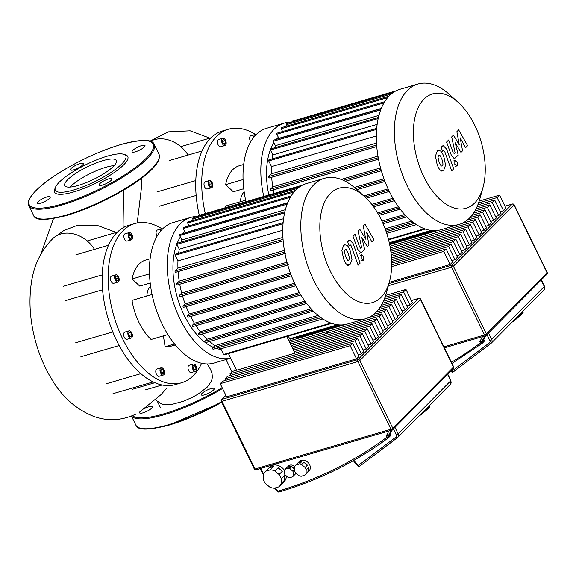 <?xml version="1.0" encoding="UTF-8"?>
<svg xmlns="http://www.w3.org/2000/svg" width="576" height="576" viewBox="0 0 576 576"><rect width="100%" height="100%" fill="white"/><g stroke="black" fill="none" stroke-linecap="round" stroke-linejoin="round"><path stroke-width="0.86" d="M458.172 102.362L449.359 94.428A73.159 40.687 73.7 0 0 417.953 84.031L399.902 89.309A73.159 40.687 73.7 0 0 389.146 191.066A73.159 40.687 73.7 0 0 440.971 229.738L459.022 224.46A73.159 40.687 73.7 0 0 479.88 198.778L483.026 187.351A59.58 33.134 -106.3 0 1 423.828 176.767A59.58 33.134 -106.3 0 1 418.111 107.87A59.58 33.134 -106.3 0 1 458.172 102.362A59.58 33.134 -106.3 0 1 474.804 125.388A59.58 33.134 -106.3 0 1 483.026 187.351M417.953 84.031A73.159 40.687 73.7 0 0 407.189 185.789A73.159 40.687 73.7 0 0 459.022 224.46M274.018 193.464A67.5 37.541 -106.3 0 1 273.305 189.95M377.971 156.096L272.779 186.862A67.5 37.541 -106.3 0 1 271.685 177.278M376.495 143.1L271.505 173.801A67.5 37.541 -106.3 0 1 271.519 166.608L376.322 135.958M272.182 158.918A67.5 37.541 -106.3 0 1 272.844 154.894L377.143 124.387M274.644 147.794A67.5 37.541 -106.3 0 1 275.386 145.663L378.943 115.38M278.662 138.672A67.5 37.541 -106.3 0 1 278.856 138.348L381.29 108.389M278.33 137.275L278.266 137.333A63.727 35.446 73.7 0 0 276.394 139.334M273.938 142.697A63.727 35.446 73.7 0 0 270.756 148.939M270.396 149.839A63.727 35.446 73.7 0 0 268.826 194.983M416.412 224.647L386.712 233.33M411.638 221.126L385.164 228.874M404.683 214.481L381.924 221.134M398.462 206.777L377.568 212.89M392.947 198.223L371.779 204.408M388.109 188.885L363.845 195.977M383.954 178.798L354.341 187.459M380.542 167.904L341.186 179.417M419.652 239.306L422.078 236.866M389.614 243.166L389.887 243.727A0.756 0.418 73.7 0 0 390.42 244.123L436.874 230.537M286.934 126.05L286.294 124.726A0.756 0.418 -106.3 0 1 286.402 123.674L393.394 92.383M388.879 96.235L281.318 127.692A0.756 0.418 73.7 0 0 281.21 128.743L282.578 131.544M384.696 101.686L276.962 133.193A0.756 0.418 73.7 0 0 276.847 134.237L278.856 138.348M381.161 108.698L273.355 140.227A0.756 0.418 73.7 0 0 273.24 141.271L275.386 145.663M378.418 117.446L270.583 148.982A0.756 0.418 73.7 0 0 270.475 150.034L272.844 154.894M376.697 128.354L268.862 159.89A0.756 0.418 73.7 0 0 268.747 160.934L271.519 166.608M376.747 146.52L269.359 177.919A0.756 0.418 -106.3 0 1 268.718 176.609L271.505 173.801M378.526 159.142L271.037 190.577A0.756 0.418 -106.3 0 1 270.396 189.266L272.779 186.862M292.039 122.026A0.756 0.418 -106.3 0 1 292.234 121.198L396.022 90.842M364.608 196.661L355.795 188.726A73.159 40.687 73.7 0 0 324.389 178.33L306.338 183.607A73.159 40.687 73.7 0 0 295.574 285.372A73.159 40.687 73.7 0 0 347.407 324.043L365.458 318.766A73.159 40.687 73.7 0 0 386.316 293.083L389.462 281.65A59.58 33.134 -106.3 0 1 330.264 271.073A59.58 33.134 -106.3 0 1 324.547 202.176A59.58 33.134 -106.3 0 1 364.608 196.661A59.58 33.134 -106.3 0 1 381.24 219.694A59.58 33.134 -106.3 0 1 389.462 281.65M324.389 178.33A73.159 40.687 73.7 0 0 313.625 280.087A73.159 40.687 73.7 0 0 365.458 318.766M294.545 283.19L189.389 313.942A67.5 37.541 -106.3 0 1 186.163 306.554M290.39 273.096L185.141 303.876A67.5 37.541 -106.3 0 1 182.498 295.841M286.97 262.21L181.706 292.99A67.5 37.541 -106.3 0 1 179.741 284.249M284.407 250.402L179.215 281.16A67.5 37.541 -106.3 0 1 178.121 271.577M282.931 237.398L177.941 268.106A67.5 37.541 -106.3 0 1 177.955 260.914L282.758 230.263M178.618 253.217A67.5 37.541 -106.3 0 1 179.28 249.192L283.579 218.693M181.08 242.1A67.5 37.541 -106.3 0 1 181.814 239.969L285.379 209.678M185.098 232.978A67.5 37.541 -106.3 0 1 185.292 232.646L287.726 202.694M184.766 231.574L184.702 231.638A63.727 35.446 73.7 0 0 182.83 233.64M180.367 236.995A63.727 35.446 73.7 0 0 177.192 243.238M176.832 244.138A63.727 35.446 73.7 0 0 184.104 315.086A63.727 35.446 73.7 0 0 204.998 342.302M205.466 342.655A63.727 35.446 73.7 0 0 213.25 347.27M216.158 348.365A63.727 35.446 73.7 0 0 219.06 349.121L221.184 349.546M322.848 318.946L220.81 348.79A67.5 37.541 -106.3 0 1 218.477 347.688M318.074 315.432L214.906 345.6A67.5 37.541 -106.3 0 1 209.462 341.489M311.119 308.779L206.993 339.235A67.5 37.541 -106.3 0 1 202.162 334.044M304.898 301.082L200.246 331.682A67.5 37.541 -106.3 0 1 195.962 325.67M299.376 292.522L194.414 323.215A67.5 37.541 -106.3 0 1 190.656 316.49M228.456 353.585L236.563 370.21M286.812 336.521L294.919 353.146M326.088 333.612L328.514 331.164M296.05 337.464L296.323 338.026A0.756 0.418 73.7 0 0 296.856 338.429L343.31 324.842M288.331 336.074L289.649 338.782A0.756 0.418 73.7 0 0 290.189 339.178L339.026 324.893M193.37 220.349L192.73 219.024A0.756 0.418 -106.3 0 1 192.838 217.98L299.83 186.689M295.315 190.541L187.754 221.99A0.756 0.418 73.7 0 0 187.646 223.042L189.014 225.85M291.132 195.984L183.398 227.491A0.756 0.418 73.7 0 0 183.283 228.542L185.292 232.646M287.597 202.997L179.791 234.526A0.756 0.418 73.7 0 0 179.676 235.577L181.814 239.969M284.854 211.752L177.019 243.288A0.756 0.418 73.7 0 0 176.911 244.339L179.28 249.192M283.133 222.653L175.298 254.189A0.756 0.418 73.7 0 0 175.183 255.24L177.955 260.914M283.176 240.818L175.795 272.225A0.756 0.418 -106.3 0 1 175.154 270.907L177.941 268.106M284.962 253.447L177.473 284.882A0.756 0.418 -106.3 0 1 176.832 283.565L179.215 281.16M287.755 265.025L180.194 296.482A0.756 0.418 -106.3 0 1 179.554 295.164L181.706 292.99M291.384 275.753L183.766 307.224A0.756 0.418 -106.3 0 1 183.125 305.906L185.141 303.876M295.114 284.407L187.452 315.893A0.756 0.418 73.7 0 0 188.093 317.203L295.754 285.725M187.452 315.893L189.389 313.942M194.414 323.215L192.506 325.145A0.756 0.418 73.7 0 0 193.147 326.455L300.838 294.962M200.246 331.682L198.317 333.634A0.756 0.418 73.7 0 0 198.958 334.944L306.662 303.451M198.475 216.331A0.756 0.418 -106.3 0 1 198.67 215.496L302.458 185.148M206.993 339.235L204.97 341.266A0.756 0.418 73.7 0 0 205.61 342.583L313.315 311.09M214.906 345.6L212.681 347.846A0.756 0.418 73.7 0 0 213.322 349.164L320.99 317.671M332.402 323.186L224.114 354.859A0.756 0.418 -106.3 0 1 223.582 354.456L220.81 348.79M291.542 122.17A73.159 40.687 73.7 0 0 284.4 123.084L266.587 128.297A73.159 40.687 73.7 0 0 256.025 134.748A73.159 40.687 73.7 0 0 245.945 201.672M284.4 123.084A73.159 40.687 73.7 0 0 273.83 129.542A73.159 40.687 73.7 0 0 263.758 196.466M253.836 137.203A3.773 2.095 -106.3 0 1 254.498 134.863A3.773 2.095 -106.3 0 1 255.046 134.532A3.773 2.095 -106.3 0 1 256.104 134.669M250.726 141.768A3.773 2.095 -106.3 0 1 250.294 136.094A3.773 2.095 -106.3 0 1 250.834 135.763L255.046 134.532M225.504 145.174A3.773 2.095 -106.3 0 1 224.957 145.505A3.773 2.095 -106.3 0 1 222.07 143.006A3.773 2.095 -106.3 0 1 222.3 138.6A3.773 2.095 -106.3 0 1 222.84 138.269A3.773 2.095 -106.3 0 1 225.734 140.767A3.773 2.095 -106.3 0 1 225.504 145.174M224.957 145.505L220.745 146.743A3.773 2.095 -106.3 0 1 217.858 144.238A3.773 2.095 -106.3 0 1 218.088 139.831A3.773 2.095 -106.3 0 1 218.628 139.5L222.84 138.269M212.083 187.423A3.773 2.095 -106.3 0 1 211.536 187.754A3.773 2.095 -106.3 0 1 208.642 185.256A3.773 2.095 -106.3 0 1 208.872 180.85A3.773 2.095 -106.3 0 1 209.419 180.518A3.773 2.095 -106.3 0 1 212.314 183.017A3.773 2.095 -106.3 0 1 212.083 187.423M211.536 187.754L207.324 188.986A3.773 2.095 -106.3 0 1 204.43 186.487A3.773 2.095 -106.3 0 1 204.66 182.081A3.773 2.095 -106.3 0 1 205.207 181.75L209.419 180.518M240.415 201.722A18.857 10.483 -106.3 0 1 243.734 192.42A18.857 10.483 -106.3 0 1 244.181 192.01M205.308 213.559A82.958 46.138 -106.3 0 1 216.482 136.548A82.958 46.138 -106.3 0 1 228.463 129.233L222.451 130.99A82.958 46.138 73.7 0 0 210.463 138.305A82.958 46.138 73.7 0 0 195.703 184.781A82.958 46.138 73.7 0 0 199.289 215.316M228.463 129.233A82.958 46.138 -106.3 0 1 255.506 134.489M196.15 195.444L159.314 206.215M202.054 150.955L169.459 160.488M211.846 183.636L211.838 186.041L210.47 186.545L209.11 184.637L209.117 182.225L210.485 181.728L211.846 183.636L209.11 184.435M210.413 186.458L211.838 186.041M225.418 143.294L224.302 144.425L222.782 143.014L222.379 140.479L223.495 139.356L225.014 140.76L225.418 143.294L223.646 143.813M222.538 141.487L225.014 140.76M243.684 164.462L239.155 165.787A44.878 24.955 73.7 0 0 225.634 184.658L233.316 191.772L243.756 188.719M245.628 200.196L225.59 206.057A44.878 24.955 73.7 0 0 225.842 207.554M243.065 179.561L225.634 184.658M197.971 216.475A73.159 40.687 73.7 0 0 190.836 217.39L173.023 222.595A73.159 40.687 73.7 0 0 162.461 229.046A73.159 40.687 73.7 0 0 157.99 314.532A73.159 40.687 73.7 0 0 214.092 363.031L230.695 358.171M190.836 217.39A73.159 40.687 73.7 0 0 180.266 223.841A73.159 40.687 73.7 0 0 175.399 308.275A73.159 40.687 73.7 0 0 230.681 358.142M196.063 370.951A3.773 2.095 -106.3 0 1 195.516 371.282A3.773 2.095 -106.3 0 1 192.622 368.784A3.773 2.095 -106.3 0 1 192.852 364.378A3.773 2.095 -106.3 0 1 193.399 364.039A3.773 2.095 -106.3 0 1 196.294 366.545A3.773 2.095 -106.3 0 1 196.063 370.951M195.516 371.282L191.304 372.514A3.773 2.095 -106.3 0 1 188.417 370.015A3.773 2.095 -106.3 0 1 188.64 365.609A3.773 2.095 -106.3 0 1 189.187 365.27L193.399 364.039M160.272 231.509A3.773 2.095 -106.3 0 1 160.934 229.162A3.773 2.095 -106.3 0 1 161.482 228.83A3.773 2.095 -106.3 0 1 162.54 228.974M157.162 236.066A3.773 2.095 -106.3 0 1 156.722 230.393A3.773 2.095 -106.3 0 1 157.27 230.062L161.482 228.83M131.94 239.479A3.773 2.095 -106.3 0 1 131.393 239.81A3.773 2.095 -106.3 0 1 128.498 237.312A3.773 2.095 -106.3 0 1 128.729 232.906A3.773 2.095 -106.3 0 1 129.276 232.574A3.773 2.095 -106.3 0 1 132.17 235.073A3.773 2.095 -106.3 0 1 131.94 239.479M131.393 239.81L127.181 241.042A3.773 2.095 -106.3 0 1 124.294 238.543A3.773 2.095 -106.3 0 1 124.524 234.137A3.773 2.095 -106.3 0 1 125.064 233.806L129.276 232.574M118.512 281.722A3.773 2.095 -106.3 0 1 117.972 282.06A3.773 2.095 -106.3 0 1 115.078 279.554A3.773 2.095 -106.3 0 1 115.308 275.148A3.773 2.095 -106.3 0 1 115.855 274.817A3.773 2.095 -106.3 0 1 118.742 277.315A3.773 2.095 -106.3 0 1 118.512 281.722M117.972 282.06L113.76 283.291A3.773 2.095 -106.3 0 1 110.866 280.793A3.773 2.095 -106.3 0 1 111.096 276.379A3.773 2.095 -106.3 0 1 111.643 276.048L115.855 274.817M131.738 337.73A3.773 2.095 -106.3 0 1 131.191 338.062A3.773 2.095 -106.3 0 1 128.297 335.563A3.773 2.095 -106.3 0 1 128.527 331.157A3.773 2.095 -106.3 0 1 129.074 330.826A3.773 2.095 -106.3 0 1 131.969 333.324A3.773 2.095 -106.3 0 1 131.738 337.73M131.191 338.062L126.979 339.293A3.773 2.095 -106.3 0 1 124.085 336.794A3.773 2.095 -106.3 0 1 124.315 332.388A3.773 2.095 -106.3 0 1 124.862 332.057L129.074 330.826M163.858 374.688A3.773 2.095 -106.3 0 1 163.31 375.019A3.773 2.095 -106.3 0 1 160.423 372.521A3.773 2.095 -106.3 0 1 160.654 368.114A3.773 2.095 -106.3 0 1 161.194 367.783A3.773 2.095 -106.3 0 1 164.088 370.282A3.773 2.095 -106.3 0 1 163.858 374.688M163.31 375.019L159.098 376.25A3.773 2.095 -106.3 0 1 156.211 373.752A3.773 2.095 -106.3 0 1 156.442 369.346A3.773 2.095 -106.3 0 1 156.982 369.014L161.194 367.783M146.851 296.021A18.857 10.483 -106.3 0 1 150.17 286.726A18.857 10.483 -106.3 0 1 150.617 286.308M134.899 223.531L128.88 225.288A82.958 46.138 73.7 0 0 116.899 232.61A82.958 46.138 73.7 0 0 102.139 279.079A82.958 46.138 73.7 0 0 116.676 340.69A82.958 46.138 73.7 0 0 152.014 381.341A82.958 46.138 73.7 0 0 175.457 384.545L181.469 382.781A82.958 46.138 -106.3 0 1 117.85 327.794A82.958 46.138 -106.3 0 1 122.918 230.846A82.958 46.138 -106.3 0 1 134.899 223.531A82.958 46.138 -106.3 0 1 161.935 228.787M201.658 363.269A82.958 46.138 -106.3 0 1 193.45 375.466A82.958 46.138 -106.3 0 1 181.469 382.781M106.337 383.731L140.846 373.644M75.715 342.742L112.766 331.906M102.586 289.75L65.75 300.521M108.49 245.261L75.895 254.794M161.467 368.914L163.044 369.727L163.829 372.218L163.037 373.896L161.46 373.082L160.675 370.591L161.467 368.914M160.769 370.39L163.044 369.727M161.41 372.924L163.829 372.218M130.543 332.33L131.659 334.606L131.242 336.722L129.722 336.557L128.606 334.282L129.024 332.165L130.543 332.33L128.894 332.813M129.132 335.347L131.659 334.606M118.282 277.942L118.274 280.346L116.906 280.843L115.546 278.935L115.553 276.53L116.914 276.034L118.282 277.942L115.546 278.741M116.849 280.764L118.274 280.346M131.854 237.6L130.738 238.723L129.218 237.319L128.815 234.785L129.931 233.654L131.45 235.066L131.854 237.6L130.082 238.118M128.974 235.786L131.45 235.066M194.861 370.195L193.342 368.791L192.938 366.25L194.054 365.126L195.574 366.538L195.977 369.072L194.861 370.195M193.097 367.258L195.574 366.538M194.206 369.59L195.977 369.072M163.39 335.88L165.11 346.702A44.878 24.955 73.7 0 0 170.784 346.226L175.313 344.902M150.12 258.761L145.591 260.086A44.878 24.955 73.7 0 0 132.07 278.957L139.745 286.078L150.192 283.025M152.064 294.494L132.019 300.355A44.878 24.955 73.7 0 0 151.099 339.473L167.897 334.555M174.535 343.951L165.11 346.702M149.501 273.859L132.07 278.957M478.555 202.982L497.124 197.554L503.532 210.701L505.958 208.253L499.55 195.106L479.203 201.053M503.532 210.701L500.364 211.622M476.978 206.914L492.264 202.442L498.679 215.59L501.106 213.142L494.69 199.994L477.821 204.934M498.679 215.59L495.511 216.518M474.883 211.003L487.411 207.338L493.826 220.486L496.253 218.038L489.838 204.89L476.006 208.937M493.826 220.486L490.658 221.414M471.953 215.33L482.558 212.227L488.966 225.374L491.393 222.934L484.985 209.786L473.551 213.127M488.966 225.374L485.798 226.303M467.122 220.219L477.698 217.123L484.114 230.27L486.54 227.822L480.132 214.675L469.93 217.663M484.114 230.27L480.946 231.199M389.995 246.247L472.846 222.019L479.261 235.166L481.687 232.718L475.272 219.571L461.333 223.646M438.581 230.299L389.671 244.606M479.261 235.166L476.093 236.088M390.557 249.552L467.993 226.908L474.401 240.055L476.834 237.607L470.419 224.46L390.29 247.896M474.401 240.055L471.233 240.984M391.018 252.893L463.14 231.804L469.548 244.951L471.974 242.503L465.566 229.356L390.802 251.222M469.548 244.951L466.38 245.88M391.363 256.27L458.28 236.693L464.695 249.84L467.122 247.399L460.706 234.252L391.205 254.578M464.695 249.84L461.527 250.769M391.586 259.675L453.427 241.589L459.842 254.736L462.269 252.288L455.854 239.141L391.493 257.969M459.842 254.736L456.667 255.665M451.001 244.037L448.574 246.485L454.982 259.632L457.409 257.184L451.001 244.037L391.651 261.389M455.854 239.141L453.427 241.589M460.706 234.252L458.28 236.693M465.566 229.356L463.14 231.804M470.419 224.46L467.993 226.908M475.272 219.571L472.846 222.019M480.132 214.675L477.698 217.123M484.985 209.786L482.558 212.227M489.838 204.89L487.411 207.338M494.69 199.994L492.264 202.442M499.55 195.106L497.124 197.554M391.68 263.117L448.574 246.485M454.982 259.632L451.814 260.554M446.148 248.933L443.714 251.374L450.13 264.521L452.556 262.08L446.148 248.933L391.673 264.859M443.714 251.374L391.637 266.609M450.13 264.521L389.275 282.319M482.501 336.65L479.858 341.539L482.026 341.201L484.855 335.959M485.827 335.657L483.804 339.408L484.128 340.078A1.505 1.195 44.8 0 1 483.89 341.59M483.804 339.408L482.026 341.201L482.357 341.87A1.505 0.367 154 0 1 480.506 342.871A1.505 0.907 53.3 0 0 482.054 343.426A1.505 0.907 53.3 0 0 482.112 343.375A1.505 1.195 -135.2 0 0 482.357 341.87L484.128 340.078M514.051 320.17L514.354 320.515A7.538 0.511 -40.1 0 0 515.47 319.644L515.059 319.154M515.563 318.643L516.024 319.198A7.538 0.511 -40.1 0 0 517.248 318.19L516.686 317.513L517.248 318.19M517.219 316.98L517.831 317.707A7.538 0.511 -40.1 0 0 519.041 316.663L518.35 315.842M518.861 315.324L519.581 316.188A7.538 0.511 -40.1 0 0 520.661 315.216L519.883 314.294M520.322 313.848L521.122 314.798A7.538 0.511 -40.1 0 0 521.957 313.985L521.143 313.02M521.467 312.696L522.281 313.661A7.538 0.511 -40.1 0 0 522.806 313.099L522.007 312.149M522.18 311.976L522.965 312.898A7.538 0.511 -40.1 0 0 523.109 312.631L523.08 312.595M512.935 321.502L512.539 321.696M512.842 321.386L512.964 321.538A7.538 0.511 -40.1 0 0 513.871 320.882L513.626 320.594M514.332 320.494L513.871 320.882M516.01 319.176L515.47 319.644M515.549 319.543L515.146 319.068M517.81 317.686L517.241 318.168M519.581 316.188L519.026 316.642M519.487 316.238L518.782 315.403M521.122 314.798L520.646 315.194M520.942 314.914L520.171 313.999M512.172 322.063A7.538 0.511 -40.1 0 0 512.611 321.782M522.05 313.841L521.258 312.905M269.15 467.878A10.181 8.086 44.8 0 1 271.181 466.906A10.181 8.086 44.8 0 1 273.528 466.596L270.302 469.85A10.181 8.086 44.8 0 1 274.867 471.031L278.093 467.777A10.181 8.086 44.8 0 1 282.305 471.283L279.079 474.53A10.181 8.086 44.8 0 1 281.225 478.93L284.45 475.682A10.181 8.086 44.8 0 1 284.278 480.463L281.052 483.718A10.181 8.086 44.8 0 1 279.511 486.202A10.181 8.086 44.8 0 1 278.64 486.936L274.262 488.218A10.181 8.086 44.8 0 1 269.698 487.037L265.486 483.538A10.181 8.086 44.8 0 1 263.34 479.131L263.506 474.35A10.181 8.086 44.8 0 1 265.054 471.859A10.181 8.086 44.8 0 1 265.925 471.125L269.15 467.878L273.528 466.596M265.054 471.859L269.892 466.985A10.181 8.086 44.8 0 1 272.794 465.278A10.181 8.086 44.8 0 1 284.551 470.556M286.315 475.913A10.181 8.086 44.8 0 1 284.35 481.327L279.511 486.202M288.41 468.281L285.286 469.195L287.222 467.244A5.278 4.19 44.8 0 1 288.626 466.459A5.278 4.19 44.8 0 1 290.347 466.33L288.41 468.281A5.278 4.19 44.8 0 1 289.778 468.634L291.715 466.682A5.278 4.19 44.8 0 1 294.523 468.893M294.502 469.397L292.781 471.132A5.278 4.19 44.8 0 1 293.422 472.45L294.667 471.19M295.582 472.838A5.278 4.19 44.8 0 1 295.236 473.911L293.299 475.862A5.278 4.19 44.8 0 1 292.68 476.726A5.278 4.19 44.8 0 1 292.579 476.827L289.454 477.742A5.278 4.19 44.8 0 1 288.094 477.389L285.084 474.883A5.278 4.19 44.8 0 1 284.443 473.573L284.566 470.153A5.278 4.19 44.8 0 1 285.185 469.289A5.278 4.19 44.8 0 1 285.286 469.195M285.185 469.289L288.41 466.042A5.278 4.19 44.8 0 1 289.915 465.156A5.278 4.19 44.8 0 1 294.725 466.423M296.1 473.27A5.278 4.19 44.8 0 1 295.906 473.479L292.68 476.726M298.073 462.794A6.79 5.393 44.8 0 1 299.693 461.945A6.79 5.393 44.8 0 1 301.637 461.758L299.376 464.033A6.79 5.393 44.8 0 1 301.673 464.63L303.934 462.355A6.79 5.393 44.8 0 1 307.354 465.199L305.1 467.474A6.79 5.393 44.8 0 1 306.18 469.692L308.441 467.417A6.79 5.393 44.8 0 1 308.304 471.305L306.043 473.58A6.79 5.393 44.8 0 1 305.136 474.919A6.79 5.393 44.8 0 1 304.826 475.207L301.27 476.251A6.79 5.393 44.8 0 1 298.966 475.654L295.546 472.802A6.79 5.393 44.8 0 1 294.458 470.585L294.595 466.697A6.79 5.393 44.8 0 1 295.502 465.358A6.79 5.393 44.8 0 1 295.819 465.077L298.073 462.794L301.637 461.758M295.502 465.358L299.376 461.455A6.79 5.393 44.8 0 1 301.306 460.325A6.79 5.393 44.8 0 1 308.902 463.471A6.79 5.393 44.8 0 1 309.01 471.017L305.136 474.919M303.934 462.355L307.354 465.199M305.1 467.474L301.673 464.63M308.441 467.417L308.304 471.305M306.043 473.58L306.18 469.692M299.376 464.033L295.819 465.077M295.294 472.421L295.236 473.911M293.299 475.862L293.422 472.45M287.222 467.244L290.347 466.33M291.715 466.682L294.516 469.015M292.781 471.132L289.778 468.634M284.45 475.682L284.278 480.463M281.052 483.718L281.225 478.93M278.093 467.777L282.305 471.283M279.079 474.53L274.867 471.031M270.302 469.85L265.925 471.125M384.991 297.281L403.56 291.852L409.968 304.999L412.394 302.551L405.986 289.404L385.639 295.358M409.968 304.999L406.8 305.928M383.414 301.219L398.7 296.748L405.115 309.895L407.542 307.447L401.126 294.3L384.257 299.232M405.115 309.895L401.947 310.817M381.319 305.302L393.847 301.637L400.262 314.784L402.689 312.343L396.274 299.196L382.442 303.235M400.262 314.784L397.087 315.713M378.389 309.636L388.994 306.533L395.402 319.68L397.829 317.232L391.421 304.085L379.987 307.426M395.402 319.68L392.234 320.609M373.558 314.518L384.134 311.429L390.55 324.576L392.976 322.128L386.561 308.981L376.358 311.962M390.55 324.576L387.382 325.498M289.728 342.504L379.282 316.318L385.697 329.465L388.123 327.017L381.708 313.87L367.769 317.952M345.017 324.605L288.994 340.985M385.697 329.465L382.529 330.394M291.211 345.55L374.429 321.214L380.837 334.361L383.263 331.913L376.855 318.766L290.47 344.03M380.837 334.361L377.669 335.282M292.694 348.588L369.569 326.102L375.984 339.25L378.41 336.809L372.002 323.662L291.953 347.069M375.984 339.25L372.816 340.178M294.178 351.626L364.716 330.998L371.131 344.146L373.558 341.698L367.142 328.55L293.436 350.107M371.131 344.146L367.963 345.074M235.512 370.519L234.77 369L235.822 368.69M366.271 349.042L368.705 346.594L362.29 333.446L232.344 371.448L229.918 373.896L359.863 335.894L366.271 349.042L363.103 349.963M230.659 375.415L229.918 373.896M361.418 353.93L363.845 351.482L357.437 338.335L227.491 376.337L225.065 378.785L355.01 340.783L361.418 353.93L358.25 354.859M357.437 338.335L355.01 340.783M362.29 333.446L359.863 335.894M367.142 328.55L364.716 330.998M372.002 323.662L369.569 326.102M376.855 318.766L374.429 321.214M381.708 313.87L379.282 316.318M386.561 308.981L384.134 311.429M391.421 304.085L388.994 306.533M396.274 299.196L393.847 301.637M401.126 294.3L398.7 296.748M405.986 289.404L403.56 291.852M234.77 369L235.577 368.186M225.806 380.304L225.065 378.785M356.566 358.826L358.992 356.378L352.577 343.231L222.631 381.233L220.205 383.681L226.62 396.828L356.566 358.826L350.15 345.679L220.205 383.681M352.577 343.231L350.15 345.679M388.937 430.949L386.294 435.845L388.462 435.499L391.291 430.265M392.263 429.962L390.24 433.714L390.564 434.383A1.505 1.195 44.8 0 1 390.326 435.888M390.24 433.714L388.462 435.499L388.786 436.169A1.505 0.367 154 0 1 386.942 437.17A1.505 0.907 53.3 0 0 388.49 437.731A1.505 0.907 53.3 0 0 388.548 437.674A1.505 1.195 -135.2 0 0 388.786 436.169L390.564 434.383M420.487 414.468L420.782 414.821A7.538 0.511 -40.1 0 0 421.906 413.942L421.495 413.453M421.999 412.949L422.46 413.496A7.538 0.511 -40.1 0 0 423.684 412.495L423.122 411.818L423.684 412.495M423.655 411.278L424.267 412.006A7.538 0.511 -40.1 0 0 425.477 410.969L424.778 410.141M425.29 409.63L426.017 410.494A7.538 0.511 -40.1 0 0 427.097 409.522L426.319 408.593M426.758 408.154L427.55 409.097A7.538 0.511 -40.1 0 0 428.393 408.29L427.579 407.326M427.903 406.994L428.717 407.966A7.538 0.511 -40.1 0 0 429.235 407.398L428.443 406.454M428.616 406.274L429.394 407.203A7.538 0.511 -40.1 0 0 429.545 406.937L428.818 406.073M428.832 406.058L429.516 406.894M419.371 415.807L418.975 415.994M419.278 415.692L419.4 415.836A7.538 0.511 -40.1 0 0 420.307 415.181L420.062 414.893M420.768 414.792L420.307 415.181M422.446 413.482L421.906 413.942M421.985 413.849L421.582 413.366M424.246 411.991L423.677 412.466M426.017 410.494L425.462 410.947M425.923 410.544L425.218 409.702M427.55 409.097L427.082 409.493M427.378 409.219L426.607 408.298M418.608 416.362A7.538 0.511 -40.1 0 0 419.047 416.081M428.486 408.139L427.694 407.203M123.523 190.202L123.048 227.808M123.062 225.648L124.769 226.886M137.232 222.97L141.674 185.738L141.934 177.912M155.383 399.823L162.223 404.316L171.144 404.604L183.355 401.263L192.377 397.296L198.209 394.034L207.418 386.957L211.529 381.038L212.378 377.374L212.04 373.565L210.521 369.382L207.302 363.953M114.142 165.607A28.699 7.006 -26 0 0 70.855 186.314A28.699 7.006 -26 0 0 70.142 187.063M113.429 166.356A28.699 7.006 -26 0 0 116.33 160.466A28.699 7.006 -26 0 0 95.364 163.26A28.699 7.006 -26 0 0 67.651 179.741A28.699 7.006 -26 0 0 64.75 185.63A28.699 7.006 -26 0 0 85.716 182.837A28.699 7.006 -26 0 0 113.429 166.356M55.368 187.517L54.662 189.389A40.723 9.943 -26 0 0 79.79 189.958A40.723 9.943 -26 0 0 123.667 164.858A40.723 9.943 -26 0 0 125.51 154.836L123.595 154.246A39.218 9.576 -26 0 0 92.657 161.532A39.218 9.576 -26 0 0 59.256 182.196A39.218 9.576 -26 0 0 55.368 187.517A39.218 9.576 -26 0 0 79.574 188.071A39.218 9.576 -26 0 0 121.824 163.901A39.218 9.576 -26 0 0 123.595 154.246M46.865 196.963A7.164 1.75 -26 0 0 40.147 200.11A7.164 1.75 -26 0 0 37.361 203.191A7.164 1.75 -26 0 0 40.738 203.141A7.164 1.75 -26 0 0 47.455 199.994A7.164 1.75 -26 0 0 50.242 196.913A7.164 1.75 -26 0 0 46.865 196.963M99.77 183.686A7.164 1.75 -26 0 0 99.043 185.155A7.164 1.75 -26 0 0 104.278 184.457A7.164 1.75 -26 0 0 111.197 180.338A7.164 1.75 -26 0 0 111.924 178.87A7.164 1.75 -26 0 0 106.69 179.568A7.164 1.75 -26 0 0 99.77 183.686M135.497 151.762A7.164 1.75 -26 0 0 142.214 148.615A7.164 1.75 -26 0 0 145.001 145.534A7.164 1.75 -26 0 0 141.631 145.584A7.164 1.75 -26 0 0 134.906 148.73A7.164 1.75 -26 0 0 132.12 151.812A7.164 1.75 -26 0 0 135.497 151.762M82.598 165.038A7.164 1.75 -26 0 0 83.318 163.57A7.164 1.75 -26 0 0 78.084 164.268A7.164 1.75 -26 0 0 71.165 168.379A7.164 1.75 -26 0 0 70.438 169.855A7.164 1.75 -26 0 0 75.679 169.157A7.164 1.75 -26 0 0 82.598 165.038M143.87 408.924A7.164 1.75 154 0 1 149.141 406.656A7.164 1.75 154 0 1 152.518 406.606A7.164 1.75 154 0 1 149.731 409.694A7.164 1.75 154 0 1 143.014 412.834A7.164 1.75 154 0 1 139.637 412.891A7.164 1.75 154 0 1 140.155 411.638M202.046 393.379A7.164 1.75 154 0 1 208.966 389.268A7.164 1.75 154 0 1 214.2 388.57A7.164 1.75 154 0 1 213.473 390.038A7.164 1.75 154 0 1 206.554 394.15A7.164 1.75 154 0 1 201.319 394.848A7.164 1.75 154 0 1 202.046 393.379M347.573 260.294L348.818 260.136L349.466 258.386L348.358 253.505L346.298 249.53L345.067 249.674L344.398 251.438L345.521 256.363L347.573 260.294M348.329 260.453L348.818 260.136M345.542 249.365L345.067 249.674M352.001 259.452L350.395 251.446C349.322 248.213 348.163 246.154 346.925 245.275L344.83 244.793L343.606 245.578L341.863 250.373L343.483 258.415C344.549 261.619 345.701 263.664 346.939 264.55L349.042 265.025L350.28 264.233L352.001 259.452M349.826 244.829L351.137 245.75L358.092 265.176L360.13 263.124L353.074 243.418L349.726 240.019L347.666 241.769L349.042 245.621L350.158 244.606M361.267 254.995L361.26 258.761L363.722 260.035L363.73 256.27L361.267 254.995L361.685 254.743L360.158 255.182M361.778 260.734L363.722 260.035M360.958 247.961L359.647 247.046L355.061 234.295L353.023 236.347L357.718 249.401L361.058 252.778L364.666 249.451L361.685 237.118L367.394 246.701L368.993 245.095L366.617 232.15L371.966 242.093L374.069 239.976L365.09 224.201L363.312 225.994L365.702 239.162L359.899 229.435L358.114 231.235L361.591 247.32L360.619 248.184M441.137 165.996L442.382 165.838L443.03 164.081L441.922 159.199L439.862 155.225L438.631 155.369L437.969 157.14L439.085 162.058L441.137 165.996M441.893 166.154L442.382 165.838M439.106 155.066L438.631 155.369M445.565 165.146L443.959 157.147C442.886 153.914 441.727 151.855 440.489 150.97L438.394 150.494L437.17 151.272L435.427 156.074L437.047 164.11C438.113 167.314 439.265 169.366 440.503 170.251L442.606 170.719L443.844 169.934L445.565 165.146M443.39 150.523L444.701 151.445L451.656 170.878L453.694 168.818L446.638 149.112L443.29 145.714L441.23 147.463L442.606 151.315L443.722 150.307M454.831 160.69L454.824 164.455L457.286 165.73L457.294 161.964L454.831 160.69L455.249 160.438L453.722 160.884M455.342 166.428L457.286 165.73M454.522 153.655L453.211 152.748L448.625 139.99L446.587 142.049L451.282 155.095L454.622 158.472L458.23 155.153L455.249 142.812L460.966 152.395L462.557 150.79L460.181 137.844L465.53 147.787L467.633 145.67L458.662 129.895L456.876 131.695L459.266 144.864L453.463 135.137L451.685 136.93L455.155 153.014L454.19 153.878M434.556 230.659L389.887 243.727M391.198 94.046L286.294 124.726M387.648 97.61L281.21 128.743M383.962 102.917L276.847 134.237M380.714 109.843L273.24 141.271M378.173 118.541L270.475 150.034M376.61 129.391L268.747 160.934M376.625 145.051L268.718 176.609M431.179 230.45L389.268 242.712M424.476 228.766L388.44 239.306M389.318 191.419L366.221 198.173M393.631 199.39L372.636 205.524M394.402 200.664L373.55 206.762M399.298 207.914L378.259 214.07M400.226 209.146L378.986 215.359M405.742 215.618L382.514 222.408M406.879 216.785L383.098 223.74M414.554 223.373L386.165 231.674M413.1 222.293L385.69 230.314M378.259 157.723L270.396 189.266M380.93 169.337L343.346 180.324M381.319 170.719L345.269 181.267M384.437 180.094L355.579 188.532M384.948 181.447L356.839 189.67M388.678 190.102L365.004 197.028M340.992 324.965L296.323 338.026M297.634 188.345L192.73 219.024M294.084 191.916L187.646 223.042M290.398 197.215L183.283 228.542M287.15 204.149L179.676 235.577M284.609 212.839L176.911 244.339M283.039 223.697L175.183 255.24M283.061 239.35L175.154 270.907M337.615 324.756L289.649 338.782M330.912 323.071L223.582 354.456M300.06 293.688L192.506 325.145M305.726 302.22L198.317 333.634M312.178 309.917L204.97 341.266M319.536 316.598L212.681 347.846M284.688 252.022L176.832 283.565M287.366 263.635L179.554 295.164M290.873 274.399L183.125 305.906M489.485 342.763A1.505 0.907 52.9 0 0 491.04 343.318A1.505 0.907 52.9 0 0 491.105 343.267A3.773 2.995 -135.2 0 0 491.357 343.044A3.773 2.995 -135.2 0 0 491.688 339.509A1.505 0.367 154 0 1 489.838 340.51A2.261 1.8 44.8 0 1 489.485 342.763L451.289 371.621A1.505 1.505 0 0 0 453.355 371.851A1.505 0.907 -127.1 0 1 451.8 371.297L451.246 370.642M547.2 272.498A1.505 0.367 154 0 1 547.049 272.808A1.505 1.195 44.8 0 1 546.912 274.219A1.505 1.505 0 0 0 547.2 272.498L514.174 204.79A1.505 1.505 0 0 0 512.395 204.005A1.505 0.842 73.7 0 0 512.179 204.134A1.505 1.195 44.8 0 1 514.022 205.099A1.505 0.367 -26 0 0 514.174 204.79M485.827 335.606A1.505 1.195 -135.2 0 0 486.389 333.936A1.505 0.367 154 0 1 484.546 334.944A1.505 0.842 73.7 0 0 485.611 335.736A1.505 0.842 73.7 0 0 485.827 335.606M504.979 206.244L512.179 204.134L451.526 265.27A1.505 0.842 73.7 0 0 451.519 267.235A1.505 0.367 -26 0 0 453.37 266.234A1.505 1.195 -135.2 0 0 451.526 265.27L388.93 283.572M486.389 333.936L453.37 266.234L514.022 205.099L547.049 272.808L486.389 333.936M388.346 285.71L451.519 267.235L484.546 334.944L443.894 346.831M479.858 341.539L480.506 342.871A512.604 407.218 44.8 0 1 451.426 362.261M490.975 343.361L453.413 371.801A1.505 0.907 -127.1 0 1 453.355 371.851L491.357 343.044L543.946 290.038A3.773 2.995 44.8 0 0 544.277 286.502L491.688 339.509L488.542 333.058M486.972 334.634L489.838 340.51M543.946 290.038L544.428 286.193A1.505 0.367 154 0 1 544.277 286.502L541.13 280.051M395.921 437.069A1.505 0.907 52.9 0 0 397.476 437.623A1.505 0.907 52.9 0 0 397.534 437.566A3.773 2.995 -135.2 0 0 397.793 437.35A3.773 2.995 -135.2 0 0 398.124 433.807A1.505 0.367 154 0 1 396.274 434.815A2.261 1.8 44.8 0 1 395.921 437.069L357.725 465.919A1.505 1.505 0 0 0 359.791 466.157A1.505 0.907 -127.1 0 1 358.236 465.602L353.83 460.375M386.294 435.845L386.942 437.17A512.604 407.218 44.8 0 1 277.999 491.17L277.639 491.645A1.505 1.505 0 0 0 279.072 491.969A1.505 0.842 -106.4 0 1 277.999 491.17A62.597 49.73 44.8 0 1 274.752 488.074M256.306 469.67A1.505 0.842 -106.3 0 1 256.082 469.8A1.505 0.842 -106.3 0 1 255.017 469.008A1.505 0.367 154 0 1 254.304 469.015A1.505 1.505 0 0 0 256.082 469.8L392.047 430.042A1.505 0.842 73.7 0 0 392.263 429.905A1.505 1.195 -135.2 0 0 392.825 428.242A1.505 0.367 154 0 1 390.982 429.242A1.505 0.842 73.7 0 0 392.047 430.042A1.505 1.505 0 0 0 392.695 429.653L453.348 368.525A1.505 1.505 0 0 0 453.636 366.797A1.505 0.367 154 0 1 453.485 367.106A1.505 1.195 44.8 0 1 453.348 368.525M221.285 401.306A1.505 0.367 -26 0 0 221.99 401.299A1.505 0.842 -106.3 0 1 221.998 399.334A1.505 1.195 -135.2 0 0 221.566 399.586A1.505 1.505 0 0 0 221.285 401.306L254.304 469.015M418.831 298.303A1.505 0.842 73.7 0 0 418.615 298.44A1.505 1.195 44.8 0 1 420.458 299.398A1.505 0.367 -26 0 0 420.61 299.088A1.505 1.505 0 0 0 418.831 298.303L411.386 300.485M411.415 300.542L418.615 298.44L357.962 359.568A1.505 0.842 73.7 0 0 357.955 361.534A1.505 0.367 -26 0 0 359.806 360.533A1.505 1.195 -135.2 0 0 357.962 359.568L221.998 399.334L225.914 395.381M392.825 428.242L359.806 360.533L420.458 299.398L453.485 367.106L392.825 428.242M357.955 361.534L390.982 429.242L255.017 469.008L221.99 401.299L357.955 361.534M279.288 491.839A1.505 0.842 -106.4 0 1 279.072 491.969L279.072 491.969C319.522 480.01 355.99 461.93 388.49 437.731A1.505 1.505 0 0 0 388.656 437.587L390.434 435.794M263.657 473.969A62.597 49.73 44.8 0 1 260.611 468.482M397.411 437.659L359.849 466.099A1.505 0.907 -127.1 0 1 359.791 466.157L397.793 437.35L450.382 384.343A3.773 2.995 44.8 0 0 450.713 380.808L398.124 433.807L394.978 427.356M393.408 428.94L396.274 434.815M450.382 384.343L450.864 380.498A1.505 0.367 154 0 1 450.713 380.808L447.566 374.357M150.336 141.358A28.994 23.033 44.8 0 1 188.064 155.052M136.166 413.964C121.939 420.682 107.726 421.466 93.528 416.326C76.37 409.45 62.546 397.267 52.042 379.757C43.884 366.494 37.894 351.749 34.056 335.513C29.923 317.952 28.944 300.967 31.118 284.551C33.516 265.853 40.838 250.445 53.086 238.32L53.086 238.32A28.994 23.033 44.8 0 1 94.5 249.35M33.61 215.46A69.761 17.028 -26 0 0 66.47 214.956A69.761 17.028 -26 0 0 151.963 168.602A69.761 17.028 -26 0 0 159.012 154.296C164.506 169.913 107.129 203.386 67.003 215.359C46.238 220.723 35.107 220.752 33.61 215.46L28.8 205.603A69.761 17.028 -26 0 0 61.661 205.099A69.761 17.028 -26 0 0 147.154 158.746A69.761 17.028 -26 0 0 154.202 144.439L159.012 154.296M36.137 190.462A69.012 16.848 -26 0 0 61.661 204.113A69.012 16.848 -26 0 0 146.225 158.263A69.012 16.848 -26 0 0 120.701 144.605A69.012 16.848 -26 0 0 36.137 190.462M67.111 215.294A69.012 16.848 -26 0 0 158.681 159.61M132.48 415.67A69.012 16.848 -26 0 0 163.937 413.813A69.012 16.848 -26 0 0 222.134 387.626M131.544 416.045A69.761 17.028 -26 0 0 163.937 414.792A69.761 17.028 -26 0 0 222.538 388.462M221.746 402.257L169.279 425.052C148.565 430.416 137.434 430.452 135.886 425.16A69.761 17.028 -26 0 0 168.746 424.656A69.761 17.028 -26 0 0 221.501 401.746M169.387 424.987A69.012 16.848 -26 0 0 221.738 402.235M389.383 243.23L432.59 230.594M388.577 239.825L425.333 229.075M356.868 189.698L384.962 181.483M270.929 190.649L379.217 158.976M345.312 181.289L381.334 170.755M269.251 177.991L376.747 146.549M394.416 200.693L373.572 206.791M406.908 216.814L383.112 223.769M400.248 209.174L379.001 215.388M414.583 223.394L386.172 231.703M389.333 191.448L366.242 198.202M183.658 307.289L291.946 275.623M177.358 284.947L285.646 253.282M180.086 296.546L288.374 264.874M175.687 272.29L283.183 240.854M300.852 294.991L193.039 326.52M313.344 311.112L205.502 342.648M306.684 303.48L198.85 335.016M321.019 317.7L213.214 349.229M295.769 285.754L187.985 317.275M156.982 191.923L195.79 180.576M180.763 146.642L210.967 137.815M154.886 382.702L132.192 389.34M112.997 393.667L153.166 381.917M80.87 356.71L119.153 345.514M63.418 286.222L102.226 274.874M87.199 240.948L117.403 232.114M145.195 389.923L162.108 384.984M444.37 347.803L485.611 335.736A1.505 1.505 0 0 0 486.259 335.354L546.912 274.219M512.395 204.005L504.95 206.179M451.987 363.413L482.054 343.426A1.505 1.505 0 0 0 482.22 343.282L483.998 341.496M544.428 286.193L541.382 279.799M451.289 371.621L450.821 371.066M453.636 366.797L420.61 299.088M225.857 395.266L221.566 399.586M259.985 468.662L263.491 474.869M274.054 488.218L277.639 491.645M357.725 465.919L353.304 460.67M450.864 380.498L447.768 374.148M149.911 141.214L168.149 131.875L190.152 130.824L209.844 138.139M53.489 218.563L40.831 254.182M139.795 411.876L161.057 394.582L166.759 388.066M231.991 371.801L226.015 359.539M160.38 407.513L157.363 401.321M53.086 238.32L63.929 230.486L76.399 225.713L96.581 225.13L116.28 232.445M154.202 144.439C152.705 139.147 141.574 139.176 120.809 144.54C97.74 151.632 75.564 162.122 54.266 176.011C41.4 184.673 33.192 192.197 29.657 198.576C28.195 201.283 27.907 203.623 28.8 205.603M135.886 425.16L131.458 416.081M347.522 265.471L349.042 265.025M343.303 245.239L344.83 244.793M348.206 240.466L349.726 240.019M359.532 253.224L361.058 252.778M441.086 171.166L442.606 170.719M436.867 150.941L438.394 150.494M441.77 146.16L443.29 145.714M453.096 158.918L454.622 158.472"/></g></svg>
